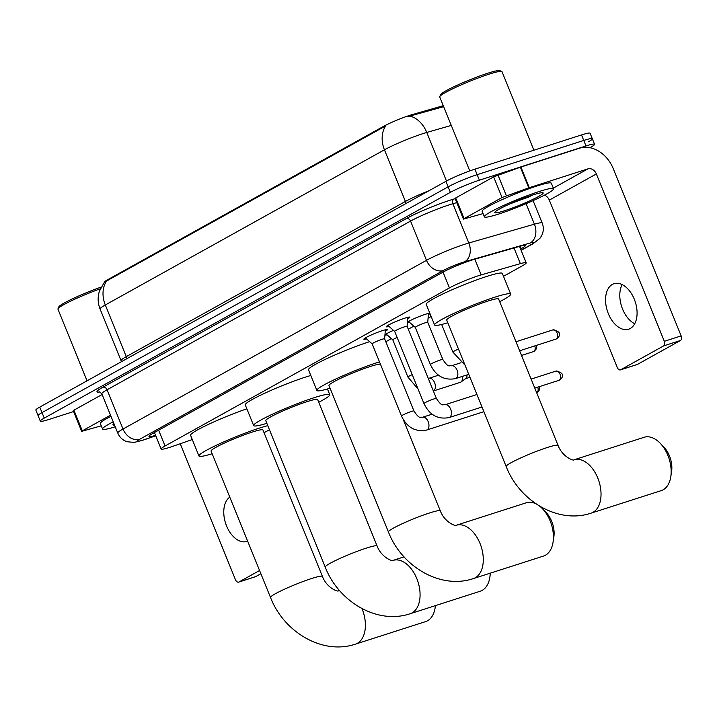 <?xml version="1.0" encoding="UTF-8"?>
<svg xmlns="http://www.w3.org/2000/svg" width="717" height="717" viewBox="0 0 717 717"><rect width="100%" height="100%" fill="white"/><g stroke="black" fill="none" stroke-linecap="round" stroke-linejoin="round"><path stroke-width="1.08" d="M407.148 325.859A11.947 1.147 -22.1 0 1 407.31 325.966A11.947 1.147 -22.1 0 1 407.113 326.325A6.722 0.645 157.9 0 0 407.113 326.307A6.722 0.645 157.9 0 0 404.531 326.809A6.722 0.645 157.9 0 0 397.935 329.408A6.722 0.645 157.9 0 0 394.655 331.362A6.722 0.645 157.9 0 0 394.673 331.388L387.843 325.41M409.524 322.345A11.947 1.147 -22.1 0 1 407.641 322.462A11.947 1.147 -22.1 0 1 413.485 318.975A11.947 1.147 -22.1 0 1 425.208 314.351A11.947 1.147 -22.1 0 1 429.788 313.472A11.947 1.147 -22.1 0 1 428.363 314.7M366.53 338.926A12.709 1.219 -22.1 0 1 363.833 339.231A12.709 1.219 -22.1 0 1 370.044 335.52A12.709 1.219 -22.1 0 1 382.511 330.609A12.709 1.219 -22.1 0 1 387.386 329.659A12.709 1.219 -22.1 0 1 385.235 331.335M389.008 326.432A12.709 1.219 -22.1 0 1 386.311 326.728A12.709 1.219 -22.1 0 1 392.522 323.026A12.709 1.219 -22.1 0 1 404.988 318.115A12.709 1.219 -22.1 0 1 409.864 317.165A12.709 1.219 -22.1 0 1 407.713 318.841M503.495 276.305L522.281 265.855A22.406 2.151 157.9 0 0 526.206 262.834A22.406 2.151 157.9 0 0 520.363 263.659L481.197 274.889A22.406 2.151 157.9 0 0 478.463 275.731A22.406 2.151 157.9 0 0 449.46 287.902L165.053 445.992A22.406 2.151 157.9 0 0 161.137 449.021A22.406 2.151 157.9 0 0 172.824 446.315L192.29 439.548M443.285 105.686L412.266 114.586A20.166 1.936 157.9 0 0 409.801 115.338A20.166 1.936 157.9 0 0 383.694 126.291L107.801 279.657A20.166 1.936 157.9 0 0 104.261 282.337M385.818 341.722L391.374 338.63M408.296 329.228L413.852 326.136M428.076 318.231L431.168 316.511M387.046 334.839A11.947 1.147 -22.1 0 1 385.172 334.956A11.947 1.147 -22.1 0 1 393.499 330.367M451.298 125.421L426.767 132.457A29.872 2.859 157.9 0 0 423.12 133.577A29.872 2.859 157.9 0 0 384.446 149.799A26.135 20.47 -119.1 0 1 385.71 125.887L104.359 282.22L99.367 291.272C97.548 297.259 97.781 303.174 100.075 309L121.048 360.651A29.872 2.859 -22.1 0 1 126.282 356.627L405.419 201.45A29.872 2.859 -22.1 0 1 429.142 190.65M443.689 106.69L407.659 116.683M73.618 411.54L48.908 419.472A22.406 2.151 -22.1 0 1 40.322 421.139L38.091 415.627A22.406 2.151 -22.1 0 1 42.007 412.607L448.143 186.841A22.406 2.151 -22.1 0 1 477.146 174.67L583.755 140.442A22.406 2.151 -22.1 0 1 592.332 138.775L590.1 133.263A22.406 2.151 -22.1 0 0 581.514 134.93L474.905 169.158A22.406 2.151 -22.1 0 0 445.902 181.329L39.776 407.095A22.406 2.151 -22.1 0 0 35.85 410.115L38.091 415.627A22.406 2.151 -22.1 0 1 42.007 412.607L448.143 186.841A22.406 2.151 -22.1 0 1 477.146 174.67L583.755 140.442A22.406 2.151 -22.1 0 1 592.332 138.775A22.406 2.151 -22.1 0 1 588.415 141.796M520.596 249.014L521.286 248.638A22.406 2.151 157.9 0 0 525.202 245.608A22.406 2.151 157.9 0 0 519.359 246.442L474.322 259.357A22.406 2.151 157.9 0 0 471.58 260.19A22.406 2.151 157.9 0 0 442.577 272.361L152.9 433.391A22.406 2.151 157.9 0 0 148.975 436.411A22.406 2.151 157.9 0 0 155.589 435.362M40.322 421.139A22.406 2.151 -22.1 0 1 44.248 418.11L450.375 192.353A22.406 2.151 -22.1 0 1 479.386 180.182L585.986 145.945A22.406 2.151 -22.1 0 1 594.572 144.287A22.406 2.151 -22.1 0 1 590.647 147.308L589.939 147.702M630.27 328.485A23.894 14.681 -107.8 0 0 634.823 300.584A23.894 14.681 -107.8 0 0 614.012 283.699A23.894 14.681 -107.8 0 0 612.372 284.407A23.894 14.681 -107.8 0 0 607.819 312.307A23.894 14.681 -107.8 0 0 628.63 329.202A23.894 14.681 -107.8 0 0 630.27 328.485M464.096 218.613L463.442 219.115L455.053 198.457L455.707 197.946L464.096 218.613L502.034 197.525L493.646 176.866L520.381 167.213L579.569 148.204A29.872 23.401 -119.1 0 1 613.196 168.54L681.15 335.897A3.737 2.294 72.2 0 1 680.523 340.467L663.691 345.872A3.737 2.294 -107.8 0 0 664.318 341.301L596.365 173.944A7.466 5.853 60.9 0 0 587.958 168.862L528.77 187.872L502.034 197.525M455.707 197.946L493.646 176.866M544.418 195.158A7.466 5.853 60.9 0 1 549.303 200.106L617.256 367.462A3.737 2.294 -107.8 0 0 620.42 369.891A3.737 2.294 -107.8 0 0 620.68 369.775L637.512 364.37L680.523 340.467M637.512 364.37A3.737 2.294 72.2 0 1 637.252 364.487A3.737 2.294 72.2 0 1 636.983 364.541M620.68 369.775L663.691 345.872M463.442 219.115L483.07 213.594M634.724 323.734A23.894 14.681 72.2 0 1 622.159 284.586M469.769 170.924L439.736 96.956A33.6 3.218 -22.1 0 1 439.763 96.607L440.588 94.68A32.113 3.074 -22.1 0 1 457.536 85.072A32.113 3.074 -22.1 0 1 487.757 73.233A32.113 3.074 -22.1 0 1 499.812 70.633L501.739 71.44A33.6 3.218 -22.1 0 1 502.008 71.664L533.896 150.22M439.763 96.607A33.6 3.218 -22.1 0 1 457.5 86.542A33.6 3.218 -22.1 0 1 489.128 74.165A33.6 3.218 -22.1 0 1 501.739 71.44M498.682 214.042A37.338 3.576 -22.1 0 1 484.378 216.812A37.338 3.576 -22.1 0 1 502.617 205.931A37.338 3.576 -22.1 0 1 539.256 191.493A37.338 3.576 -22.1 0 1 553.56 188.723A37.338 3.576 -22.1 0 1 535.321 199.604A37.338 3.576 -22.1 0 1 498.682 214.042M484.378 216.812L482.138 211.3A37.338 3.576 -22.1 0 1 500.385 200.419A37.338 3.576 -22.1 0 1 537.015 185.981A37.338 3.576 -22.1 0 1 551.328 183.211L553.56 188.723M509.025 204.291L533.681 194.71M533.17 194.872A26.135 2.509 -22.1 0 1 542.984 192.756A26.135 2.509 -22.1 0 1 531.431 200.079A26.135 2.509 -22.1 0 1 504.768 210.664A26.135 2.509 -22.1 0 1 494.775 212.331A26.135 2.509 -22.1 0 1 508.568 204.506A26.135 2.509 -22.1 0 1 533.17 194.872M524.163 198.044A37.338 3.576 -22.1 0 1 511.947 203.001M511.544 203.18L530.132 196.503M661.253 490.616A27.999 17.199 -107.8 0 0 663.18 489.783A27.999 17.199 -107.8 0 0 670.816 476.599A27.999 17.199 -107.8 0 0 660.061 443.115A27.999 17.199 -107.8 0 0 644.135 437.289L574.003 459.812A27.999 17.199 72.2 0 1 598.381 479.601A27.999 17.199 72.2 0 1 593.049 512.297A27.999 17.199 72.2 0 1 591.122 513.139L661.253 490.616M574.003 459.812C574.066 461.165 562.495 457.195 558.059 445.427L498.611 299.007A27.999 2.68 157.9 0 0 487.874 301.086A27.999 2.68 157.9 0 0 460.404 311.922A27.999 2.68 157.9 0 0 446.718 320.078L506.175 466.498C519.368 500.95 558.032 524.315 591.122 513.139M447.802 322.749A41.075 3.935 -22.1 0 1 434.61 324.998A41.075 3.935 -22.1 0 1 454.677 313.024A41.075 3.935 -22.1 0 1 494.981 297.143A41.075 3.935 -22.1 0 1 510.719 294.095A41.075 3.935 -22.1 0 1 499.695 301.678M434.61 324.998L426.221 304.34A41.075 3.935 -22.1 0 1 446.288 292.366A41.075 3.935 -22.1 0 1 486.592 276.484A41.075 3.935 -22.1 0 1 502.33 273.437L510.719 294.095M660.061 443.115L663.709 446.87A20.533 12.61 72.2 0 1 671.596 471.428L670.816 476.599M403.241 419.553L440.319 510.88C444.755 522.648 456.326 526.61 456.254 525.265A27.999 17.199 72.2 0 1 480.641 545.054A27.999 17.199 72.2 0 1 475.308 577.75A27.999 17.199 72.2 0 1 473.381 578.583L543.513 556.069A27.999 17.199 -107.8 0 0 545.44 555.227A27.999 17.199 -107.8 0 0 553.076 542.052A27.999 17.199 -107.8 0 0 542.321 508.568A27.999 17.199 -107.8 0 0 539.686 506.175M380.44 364.209A27.999 2.68 157.9 0 0 370.133 366.539A27.999 2.68 157.9 0 0 342.663 377.366A27.999 2.68 157.9 0 0 328.978 385.531L388.426 531.951C401.628 566.403 440.292 589.768 473.381 578.583M330.062 388.202A41.075 3.935 -22.1 0 1 316.869 390.451A41.075 3.935 -22.1 0 1 336.936 378.477A41.075 3.935 -22.1 0 1 377.241 362.596A41.075 3.935 -22.1 0 1 379.499 361.879M316.869 390.451L308.48 369.784A41.075 3.935 -22.1 0 1 328.547 357.819A41.075 3.935 -22.1 0 1 368.843 341.928A41.075 3.935 -22.1 0 1 369.667 341.668M535.949 503.791A27.999 17.199 -107.8 0 0 526.395 502.742L456.254 525.265M542.321 508.568L545.969 512.323A20.533 12.61 72.2 0 1 553.856 536.881L553.076 542.052M377.106 546.013A27.999 2.68 157.9 0 0 366.378 548.093A27.999 2.68 157.9 0 0 330.125 563.311A27.999 2.68 157.9 0 0 325.222 567.084L265.765 420.673A27.999 2.68 157.9 0 1 279.451 412.508A27.999 2.68 157.9 0 1 306.921 401.681A27.999 2.68 157.9 0 1 317.658 399.602L377.106 546.013C381.543 557.79 393.113 561.752 393.041 560.398A27.999 17.199 72.2 0 1 417.428 580.196A27.999 17.199 72.2 0 1 412.096 612.892A27.999 17.199 72.2 0 1 410.169 613.725L480.3 591.202A27.999 17.199 -107.8 0 0 482.227 590.369A27.999 17.199 -107.8 0 0 489.863 577.194A27.999 17.199 -107.8 0 0 490.204 573.179M266.849 423.335A41.075 3.935 -22.1 0 1 253.657 425.584A41.075 3.935 -22.1 0 1 273.724 413.619A41.075 3.935 -22.1 0 1 314.028 397.729A41.075 3.935 -22.1 0 1 329.766 394.682A41.075 3.935 -22.1 0 1 318.742 402.264M253.657 425.584L245.268 404.926A41.075 3.935 -22.1 0 1 265.335 392.952A41.075 3.935 -22.1 0 1 305.639 377.07A41.075 3.935 -22.1 0 1 310.793 375.493M361.96 608.581A27.999 17.199 72.2 0 1 357.407 643.292A27.999 17.199 72.2 0 1 355.48 644.126L425.611 621.603A27.999 17.199 -107.8 0 0 427.538 620.77A27.999 17.199 -107.8 0 0 435.174 607.595A27.999 17.199 -107.8 0 0 435.407 605.623M339.508 590.503A27.999 17.199 72.2 0 0 338.352 590.799C338.424 592.152 326.844 588.191 322.417 576.414L262.96 430.003A27.999 2.68 157.9 0 0 252.232 432.082A27.999 2.68 157.9 0 0 224.753 442.909A27.999 2.68 157.9 0 0 211.076 451.074L270.524 597.485C283.726 631.946 322.39 655.311 355.48 644.126M212.16 453.744A41.075 3.935 -22.1 0 1 198.968 455.985A41.075 3.935 -22.1 0 1 219.035 444.02A41.075 3.935 -22.1 0 1 259.33 428.13A41.075 3.935 -22.1 0 1 267.8 425.674M198.968 455.985L190.579 435.327A41.075 3.935 -22.1 0 1 208.548 424.339A41.075 3.935 -22.1 0 1 246.854 408.824M269.449 429.734A41.075 3.935 -22.1 0 1 264.044 432.674M385.361 329.784L384.635 338.818A6.722 0.645 157.9 0 0 384.635 338.8A6.722 0.645 157.9 0 0 382.053 339.302A6.722 0.645 157.9 0 0 375.466 341.901A6.722 0.645 157.9 0 0 372.177 343.864A6.722 0.645 157.9 0 0 372.195 343.882M428.461 313.463L427.744 322.336A6.722 0.645 157.9 0 0 427.735 322.318A6.722 0.645 157.9 0 0 425.163 322.82A6.722 0.645 157.9 0 0 418.567 325.419A6.722 0.645 157.9 0 0 415.286 327.382A6.722 0.645 157.9 0 0 415.304 327.409M397.128 337.447A6.722 0.645 157.9 0 0 392.808 339.876A6.722 0.645 157.9 0 0 392.826 339.903L386.113 334.023M462.537 376.344A6.722 4.132 72.2 0 1 460.995 381.982A6.722 4.132 72.2 0 1 460.735 382.143A6.722 4.132 72.2 0 1 460.278 382.349L433.373 390.989M467.009 374.91A4.858 2.985 72.2 0 1 465.835 378.504A4.858 2.985 72.2 0 1 465.647 378.621M82.312 430.845L81.657 431.347L73.268 410.68L73.923 410.178L82.312 430.845L110.508 415.17M73.923 410.178L102.119 394.502M180.254 443.733L235.463 579.694A3.737 2.294 -107.8 0 0 238.636 582.123A3.737 2.294 -107.8 0 0 238.895 582.007L255.727 576.602L260.88 573.734M255.727 576.602A3.737 2.294 72.2 0 1 255.467 576.71A3.737 2.294 72.2 0 1 255.198 576.773M238.895 582.007L259.572 570.517M229.781 497.141A23.894 14.681 -107.8 0 0 226.294 525.247A23.894 14.681 -107.8 0 0 246.836 541.434A23.894 14.681 -107.8 0 0 247.643 541.129M81.657 431.347L101.276 425.817M87.035 380.826L57.952 309.179A33.6 3.218 -22.1 0 1 57.978 308.839L58.803 306.912A32.113 3.074 -22.1 0 1 101.088 287.105M57.978 308.839A33.6 3.218 -22.1 0 1 100.29 288.799M115.231 426.794A37.338 3.576 -22.1 0 1 102.585 429.044A37.338 3.576 -22.1 0 1 113.214 421.838M102.585 429.044L100.353 423.532A37.338 3.576 -22.1 0 1 110.983 416.326M114.523 425.056A26.135 2.509 -22.1 0 1 112.99 424.563A26.135 2.509 -22.1 0 1 113.922 423.577M474.833 259.204L481.197 274.889M412.266 114.586L412.669 115.58M107.801 279.657L108.079 280.329M383.694 126.291L383.971 126.972M443.043 272.11L449.46 287.902M513.99 247.974L520.363 263.659M158.645 430.2L165.053 445.992M126.855 358.688A7.466 5.853 60.9 0 0 126.282 356.627L105.309 304.967A29.872 2.859 157.9 0 0 100.075 309M410.169 116.154A26.135 19.368 -106 0 1 426.767 132.457L446.485 181.016M106.573 281.064A26.135 20.47 60.9 0 0 105.309 304.967L384.446 149.799L405.419 201.45A7.466 5.853 60.9 0 1 405.992 203.52M39.776 407.095L44.248 418.11M445.902 181.329L450.375 192.353M474.905 169.158L479.386 180.182M581.514 134.93L585.986 145.945M521.08 250.197L531.351 244.488A14.932 1.434 157.9 0 0 530.069 243.027L464.473 261.839A14.932 1.434 157.9 0 0 462.644 262.395A14.932 1.434 157.9 0 0 443.303 270.506L139.824 439.207A14.932 1.434 157.9 0 0 142.934 440.113A14.932 1.434 157.9 0 0 145.004 439.422L155.723 435.694M145.004 439.422A14.932 7 -109.2 0 1 144.314 439.754L134.142 442.425L127.017 441.726C122.679 440.193 119.605 437.307 117.776 433.068A29.872 2.859 -22.1 0 1 123.01 429.035L426.49 260.334A29.872 2.859 -22.1 0 1 465.163 244.112A29.872 2.859 -22.1 0 1 468.819 242.991L452.875 203.736A29.872 2.859 157.9 0 0 449.227 204.856A29.872 2.859 157.9 0 0 410.554 221.078L107.066 389.779A29.872 2.859 157.9 0 0 101.841 393.812L99.448 391.832M99.914 391.939A33.6 3.218 -22.1 0 1 102.863 387.243L406.351 218.542A3.737 2.922 -119.1 0 1 410.554 221.078L426.49 260.334A14.932 11.696 60.9 0 0 443.303 270.506M406.351 218.542A33.6 3.218 -22.1 0 1 449.855 200.285A33.6 3.218 -22.1 0 1 453.96 199.03L455.152 198.69M464.473 261.839A14.932 11.069 -106 0 0 468.819 242.991L534.416 224.179L526.09 203.682M530.069 243.027A14.932 11.069 -106 0 0 534.416 224.179A29.872 2.859 -22.1 0 1 542.213 223.077L533.089 200.617M456.747 202.624L452.875 203.736A3.737 2.769 74 0 1 453.96 199.03M139.824 439.207A14.932 11.696 60.9 0 1 123.01 429.035L107.066 389.779A3.737 2.922 -119.1 0 0 102.863 387.243M531.351 244.488A14.932 11.696 60.9 0 0 533.009 243.771L539.883 238.394L541.595 235.776C543.656 231.645 543.862 227.406 542.213 223.077M520.282 246.182L521.286 248.638M549.303 200.106L596.365 173.944M553.318 188.114L587.958 168.862M520.901 167.043L529.289 187.702M664.318 341.301L681.15 335.897M528.77 187.872L520.381 167.213M497.965 175.011L506.354 195.669M558.059 445.427A27.999 2.68 157.9 0 0 547.331 447.507A27.999 2.68 157.9 0 0 511.078 462.716A27.999 2.68 157.9 0 0 506.175 466.498M440.319 510.88A27.999 2.68 157.9 0 0 429.591 512.951A27.999 2.68 157.9 0 0 393.337 528.169A27.999 2.68 157.9 0 0 388.426 531.951M322.417 576.414A27.999 2.68 157.9 0 0 311.689 578.494A27.999 2.68 157.9 0 0 275.436 593.712A27.999 2.68 157.9 0 0 270.524 597.485M555.603 371.245A4.858 2.985 72.2 0 1 555.944 371.101A4.858 2.985 72.2 0 1 560.165 374.534A4.858 2.985 72.2 0 1 559.242 380.198A4.858 2.985 72.2 0 1 558.91 380.351L534.783 388.094M531.118 379.078L555.944 371.101C567.47 373.297 560.73 379.365 559.78 379.965A4.858 3.8 -119.1 0 1 559.242 380.198M407.839 317.29L407.113 326.325L436.42 398.482A6.722 0.645 157.9 0 0 433.839 398.984A6.722 0.645 157.9 0 0 424.921 402.757A6.722 0.645 157.9 0 0 423.962 403.537L394.655 331.362M436.42 398.482C442.317 407.381 442.64 404.128 444.952 404.782A6.722 4.132 72.2 0 1 450.805 409.532A6.722 4.132 72.2 0 1 449.523 417.384A6.722 4.132 72.2 0 1 449.29 417.5A6.722 4.132 72.2 0 1 449.057 417.581A6.722 4.132 72.2 0 1 448.717 417.661M537.732 387.144A4.858 2.985 72.2 0 1 536.764 392.701A4.858 2.985 72.2 0 1 536.674 392.746M539.516 386.571L539.543 389.788L537.302 392.459A4.858 3.8 -119.1 0 1 536.764 392.701M384.635 338.8L413.942 410.975A6.722 0.645 157.9 0 0 411.361 411.477A6.722 0.645 157.9 0 0 402.443 415.251A6.722 0.645 157.9 0 0 401.484 416.039L372.177 343.864M413.942 410.975C419.839 419.875 420.162 416.622 422.474 417.276A6.722 4.132 72.2 0 1 428.327 422.026A6.722 4.132 72.2 0 1 427.045 429.877A6.722 4.132 72.2 0 1 426.812 429.994A6.722 4.132 72.2 0 1 426.579 430.075A6.722 4.132 72.2 0 1 426.239 430.164M552.637 330.017A4.858 2.985 72.2 0 1 552.968 329.874A4.858 2.985 72.2 0 1 557.199 333.297A4.858 2.985 72.2 0 1 556.275 338.971A4.858 2.985 72.2 0 1 555.944 339.114L519.628 350.774M515.962 341.758L552.968 329.874C564.503 332.061 557.763 338.137 556.813 338.738A4.858 3.8 -119.1 0 1 556.275 338.971M458.495 349.089A6.722 0.645 157.9 0 0 453.825 351.294A6.722 0.645 157.9 0 0 452.866 352.074L441.654 324.469M534.765 345.917A4.858 2.985 72.2 0 1 533.798 351.464A4.858 2.985 72.2 0 1 533.466 351.608L521.528 355.444M536.549 345.343L536.576 348.552L534.335 351.231A4.858 3.8 -119.1 0 1 533.798 351.464M455.143 378.693A6.722 4.132 72.2 0 0 455.483 378.612A6.722 4.132 72.2 0 0 455.707 378.522A6.722 4.132 72.2 0 0 455.949 378.406A6.722 4.132 72.2 0 0 457.222 370.564A6.722 4.132 72.2 0 0 451.369 365.813C449.066 365.159 448.734 368.413 442.837 359.513A6.722 0.645 157.9 0 0 440.265 360.015A6.722 0.645 157.9 0 0 431.347 363.788A6.722 0.645 157.9 0 0 430.388 364.568L415.286 327.382L408.591 321.53M412.23 374.641A6.722 0.645 157.9 0 0 408.869 376.282A6.722 0.645 157.9 0 0 407.91 377.061L392.808 339.876M428.273 378.433L428.9 378.307A6.722 4.132 72.2 0 1 434.753 383.057A6.722 4.132 72.2 0 1 433.471 390.899A6.722 4.132 72.2 0 1 433.364 390.962M519.529 246.388L526.206 262.834M154.442 432.53L161.137 449.021M121.388 361.727L121.048 360.651M594.572 144.287L592.332 138.775M117.776 433.068L101.841 393.812M521.142 250.367L533.009 243.771M144.314 439.754L155.759 435.775M620.42 369.891L637.252 364.487M329.766 394.682L327.445 388.972M393.041 560.398L404.047 556.867M325.222 567.084C338.415 601.545 377.079 624.91 410.169 613.725M490.482 573.098L489.863 577.194M338.352 590.799L339.464 590.449M435.47 605.596L435.174 607.595M482.012 406.996L449.057 417.581C437.836 419.669 429.474 414.991 423.962 403.537M444.952 404.782L476.939 394.511M558.91 380.351L559.78 379.965M372.186 343.873L365.365 337.904M483.903 411.666L426.579 430.075C415.358 432.163 406.996 427.484 401.484 416.039M422.474 417.276L432.091 414.193M536.433 392.844L537.302 392.459M465.01 365.123L452.866 352.074M555.944 339.114L556.813 338.738M430.388 364.568C435.891 376.013 444.262 380.7 455.483 378.612L468.757 374.346M427.735 322.318L442.837 359.513M451.369 365.813L460.995 362.721M533.466 351.608L534.335 351.231M469.949 377.285L465.593 378.684M418.092 389.089L407.91 377.061M428.9 378.307L438.517 375.215M465.835 378.504L460.995 381.982M238.636 582.123L255.467 576.71"/></g></svg>
